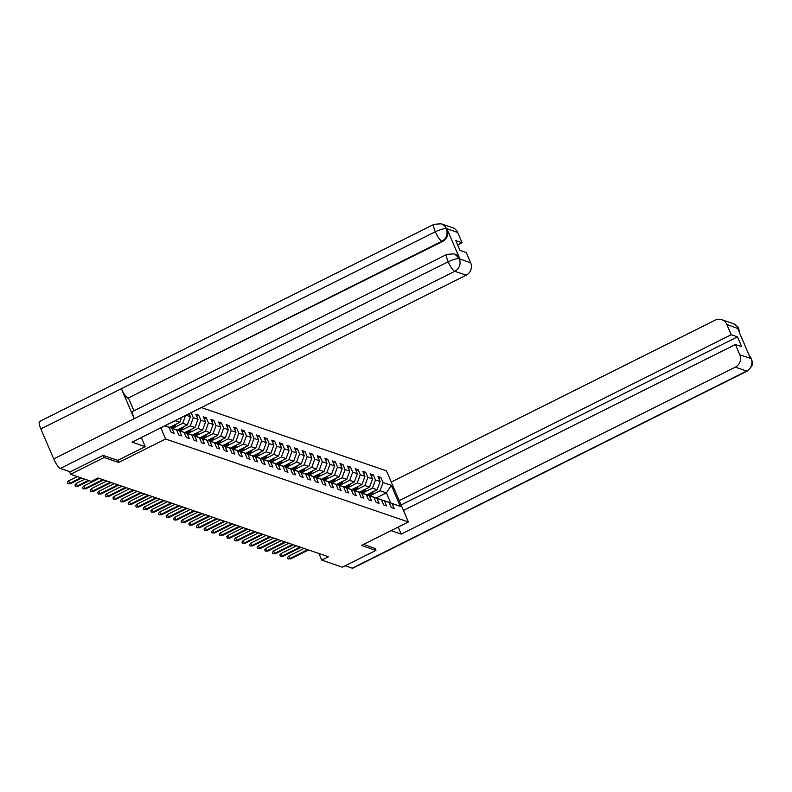 <?xml version="1.0" encoding="UTF-8"?>
<svg xmlns="http://www.w3.org/2000/svg" width="792" height="792" viewBox="0 0 792 792"><rect width="100%" height="100%" fill="white"/><g stroke="black" fill="none" stroke-linecap="round" stroke-linejoin="round"><path stroke-width="1.19" d="M103.267 455.45L104.158 457.519L118.651 462.478L165.617 439.006L408.395 521.968L386.466 470.824L201.307 407.553M165.617 439.006L160.806 427.799M164.845 425.779L169.033 427.314L171.201 432.363L174.111 433.363L171.953 428.314L176.626 429.907L178.784 434.957L181.705 435.956L179.546 430.907L184.209 432.501L186.377 437.55L189.298 438.55L187.13 433.501L191.803 435.095L193.961 440.144L196.881 441.134L194.723 436.095L199.396 437.689L201.554 442.738L204.475 443.728L202.316 438.689L206.979 440.283L209.147 445.332L212.068 446.322L209.9 441.283L214.573 442.877L216.731 447.925L219.651 448.916L217.493 443.876L222.166 445.47L224.324 450.519L227.245 451.509L225.076 446.47L229.749 448.064L231.917 453.113L234.838 454.103L232.67 449.064L237.343 450.658L239.501 455.707L242.421 456.697L240.263 451.658L244.936 453.252L247.094 458.301L250.015 459.291L247.846 454.252L252.519 455.845L254.687 460.894L257.598 461.885L255.44 456.845L260.113 458.439L262.271 463.488L265.191 464.478L263.033 459.439L267.696 461.033L269.864 466.082L272.785 467.072L270.617 462.033L275.289 463.627L277.457 468.676L280.368 469.666L278.21 464.627L282.883 466.221L285.041 471.27L287.961 472.26L285.803 467.221L290.466 468.815L292.634 473.863L295.555 474.853L293.387 469.814L298.059 471.408L300.217 476.457L303.138 477.447L300.98 472.408L305.653 474.002L307.811 479.051L310.731 480.041L308.573 475.002L313.236 476.596L315.404 481.645L318.325 482.635L316.156 477.596L320.829 479.19L322.988 484.239L325.908 485.229L323.75 480.19L328.423 481.783L330.581 486.823L333.501 487.822L331.333 482.783L336.006 484.377L338.174 489.416L341.095 490.416L338.927 485.377L343.599 486.971L345.757 492.01L348.678 493.01L346.52 487.971L351.193 489.565L353.351 494.604L356.271 495.604L354.103 490.565L358.776 492.159L360.944 497.198L363.855 498.198L361.697 493.159L366.369 494.752L368.527 499.792L371.448 500.792L369.29 495.752L373.953 497.346L376.121 502.385L379.041 503.385L376.873 498.346L381.546 499.94L383.714 504.979L386.625 505.979L384.466 500.94L389.139 502.534L391.298 507.573L394.218 508.573L392.06 503.534L400.326 506.355L391.317 485.347L386.377 492.891L380.051 490.733L371.398 495.059M169.033 427.314L164.716 425.839M186.031 415.186L190.387 416.681L189.09 413.662M391.317 485.347L383.051 482.516L380.893 477.477L377.972 476.477L380.13 481.526L375.457 479.922L373.299 474.883L370.379 473.883L372.547 478.932L367.874 477.328L365.706 472.289L362.786 471.29L364.954 476.338L360.281 474.735L358.123 469.696L355.202 468.696L357.36 473.745L352.688 472.141L350.529 467.102L347.609 466.102L349.777 471.151L345.104 469.547L342.936 464.508L340.025 463.508L342.184 468.557L337.511 466.953L335.353 461.914L332.432 460.914L334.59 465.963L329.927 464.36L327.759 459.32L324.839 458.32L327.007 463.37L322.334 461.766L320.166 456.727L317.255 455.727L319.414 460.776L314.741 459.172L312.583 454.133L309.662 453.133L311.82 458.182L307.157 456.578L304.989 451.539L302.069 450.539L304.237 455.588L299.564 453.984L297.406 448.945L294.485 447.945L296.644 452.994L291.971 451.39L289.813 446.351L286.892 445.352L289.05 450.4L284.387 448.797L282.219 443.758L279.299 442.758L281.467 447.807L276.794 446.213L274.636 441.164L271.715 440.164L273.874 445.213L269.201 443.619L267.043 438.57L264.122 437.57L266.29 442.619L261.617 441.025L259.449 435.976L256.529 434.976L258.697 440.025L254.024 438.431L251.866 433.382L248.945 432.382L251.104 437.432L246.431 435.838L244.273 430.789L241.352 429.789L243.52 434.838L238.847 433.244L236.679 428.195L233.769 427.195L235.927 432.244L231.254 430.65L229.096 425.601L226.175 424.601L228.334 429.65L223.671 428.056L221.503 423.007L218.582 422.007L220.75 427.056L216.077 425.462L213.909 420.413L210.999 419.413L213.157 424.462L208.484 422.869L206.326 417.82L203.405 416.82L205.564 421.869L200.901 420.275L198.733 415.226L195.812 414.226L197.98 419.275L193.307 417.681L191.149 412.632M318.869 553.479L321.71 560.092L328.413 556.746L98 478.002L91.288 481.358L70.617 474.289L104.158 457.519M164.964 425.72L176.626 429.907M164.934 425.73L171.953 428.314M184.209 432.501L171.715 428.106M171.805 428.056L179.546 430.907M191.803 435.095L179.309 430.7M166.469 425.027L175.131 420.7L179.804 422.294L169.686 427.353M179.398 430.65L187.13 433.501M181.586 417.414L179.804 422.294M199.396 437.689L186.902 433.293M174.062 427.621L182.724 423.294L187.387 424.888L177.269 429.947M186.981 433.244L194.723 436.095M185.595 415.404L182.724 423.294M190.387 416.681L187.387 424.888M206.979 440.283L194.485 435.887M181.655 430.214L190.308 425.888L194.98 427.482L184.863 432.541M194.575 435.838L202.316 438.689M193.307 417.681L190.308 425.888M197.98 419.275L194.98 427.482M214.573 442.877L202.079 438.481M189.239 432.808L197.901 428.482L202.574 430.076L192.456 435.135M202.168 438.431L209.9 441.283M200.901 420.275L197.901 428.482M205.564 421.869L202.574 430.076M222.166 445.47L209.662 441.075M196.832 435.402L205.484 431.076L210.157 432.67L200.039 437.728M209.751 441.025L217.493 443.876M208.484 422.869L205.484 431.076M213.157 424.462L210.157 432.67M229.749 448.064L217.255 443.668M204.415 437.996L213.078 433.67L217.75 435.263L207.633 440.322M217.345 443.619L225.076 446.47M216.077 425.462L213.078 433.67M220.75 427.056L217.75 435.263M237.343 450.658L224.849 446.262M212.008 440.59L220.671 436.263L225.344 437.857L215.216 442.916M224.938 446.213L232.67 449.064M223.671 428.056L220.671 436.263M228.334 429.65L225.344 437.857M244.936 453.252L232.432 448.856M219.602 443.183L228.254 438.857L232.927 440.451L222.809 445.51M232.521 448.807L240.263 451.658M231.254 430.65L228.254 438.857M235.927 432.244L232.927 440.451M252.519 455.845L240.025 451.45M227.185 445.777L235.848 441.451L240.52 443.045L230.403 448.104M240.115 451.4L247.846 454.252M238.847 433.244L235.848 441.451M243.52 434.838L240.52 443.045M260.113 458.439L247.619 454.044M234.779 448.371L243.441 444.045L248.104 445.639L237.986 450.697M247.708 453.994L255.44 456.845M246.431 435.838L243.441 444.045M251.104 437.432L248.104 445.639M267.696 461.033L255.202 456.637M242.372 450.965L251.024 446.638L255.697 448.232L245.579 453.291M255.291 456.588L263.033 459.439M254.024 438.431L251.024 446.638M258.697 440.025L255.697 448.232M275.289 463.627L262.796 459.231M249.955 453.559L258.618 449.232L263.291 450.826L253.173 455.885M262.885 459.182L270.617 462.033M261.617 441.025L258.618 449.232M266.29 442.619L263.291 450.826M282.883 466.221L270.389 461.825M257.548 456.152L266.211 451.826L270.874 453.42L260.756 458.479M270.468 461.776L278.21 464.627M269.201 443.619L266.211 451.826M273.874 445.213L270.874 453.42M290.466 468.815L277.972 464.419M265.142 458.746L273.794 454.42L278.467 456.014L268.349 461.073M278.061 464.369L285.803 467.221M276.794 446.213L273.794 454.42M281.467 447.807L278.467 456.014M298.059 471.408L285.565 467.013M272.725 461.34L281.388 457.014L286.06 458.608L275.943 463.667M285.655 466.963L293.387 469.814M284.387 448.797L281.388 457.014M289.05 450.4L286.06 458.608M305.653 474.002L293.159 469.607M280.318 463.934L288.981 459.608L293.644 461.201L283.526 466.26M293.238 469.557L300.98 472.408M291.971 451.39L288.981 459.608M296.644 452.994L293.644 461.201M313.236 476.596L300.742 472.2M287.912 466.528L296.564 462.201L301.237 463.795L291.119 468.854M300.831 472.151L308.573 475.002M299.564 453.984L296.564 462.201M304.237 455.588L301.237 463.795M320.829 479.19L308.335 474.794M295.495 469.121L304.158 464.795L308.83 466.389L298.713 471.448M308.425 474.745L316.156 477.596M307.157 456.578L304.158 464.795M311.82 458.182L308.83 466.389M328.423 481.783L315.919 477.388M303.088 471.715L311.741 467.389L316.414 468.983L306.296 474.042M316.008 477.338L323.75 480.19M314.741 459.172L311.741 467.389M319.414 460.776L316.414 468.983M336.006 484.377L323.512 479.982M310.672 474.309L319.334 469.983L324.007 471.577L313.889 476.635M323.601 479.932L331.333 482.783M322.334 461.766L319.334 469.983M327.007 463.37L324.007 471.577M343.599 486.971L331.106 482.575M318.265 476.903L326.928 472.577L331.601 474.17L321.473 479.229M331.195 482.526L338.927 485.377M329.927 464.36L326.928 472.577M334.59 465.963L331.601 474.17M351.193 489.565L338.689 485.169M325.858 479.497L334.511 475.17L339.184 476.764L329.066 481.823M338.778 485.12L346.52 487.971M337.511 466.953L334.511 475.17M342.184 468.557L339.184 476.764M358.776 492.159L346.282 487.763M333.442 482.09L342.104 477.764L346.777 479.358L336.659 484.417M346.371 487.714L354.103 490.565M345.104 469.547L342.104 477.764M349.777 471.151L346.777 479.358M366.369 494.752L353.875 490.357M341.035 484.684L349.698 480.358L354.361 481.952L344.243 487.011M353.965 490.307L361.697 493.159M352.688 472.141L349.698 480.358M357.36 473.745L354.361 481.952M373.953 497.346L361.459 492.941M348.628 487.278L357.281 482.952L361.954 484.546L351.836 489.605M361.548 492.901L369.29 495.752M360.281 474.735L357.281 482.952M364.954 476.338L361.954 484.546M381.546 499.94L369.052 495.535M356.212 489.872L364.874 485.546L369.547 487.139L359.429 492.198M369.141 495.495L376.873 498.346M367.874 477.328L364.874 485.546M372.547 478.932L369.547 487.139M389.139 502.534L376.645 498.128M363.805 492.466L372.468 488.139L377.131 489.733L367.013 494.792M376.735 498.089L384.466 500.94M375.457 479.922L372.468 488.139M380.13 481.526L377.131 489.733M400.326 506.355L384.229 500.722M376.21 497.97L386.377 492.891L390.644 502.841M384.318 500.683L392.06 503.534M383.051 482.516L380.051 490.733M408.395 521.968L361.429 545.441L375.933 550.4L375.042 548.321M375.933 550.4L342.382 567.161L321.71 560.092M69.439 471.557L70.617 474.289M380.893 477.477L378.833 478.497M373.299 474.883L371.25 475.903M365.706 472.289L363.657 473.309M358.123 469.696L356.063 470.715M350.529 467.102L348.48 468.122M342.936 464.508L340.887 465.528M335.353 461.914L333.293 462.934M327.759 459.32L325.71 460.34M320.166 456.727L318.117 457.746M312.583 454.133L310.533 455.152M304.989 451.539L302.94 452.559M297.406 448.945L295.347 449.965M289.813 446.351L287.763 447.371M282.219 443.758L280.17 444.777M274.636 441.164L272.577 442.183M267.043 438.57L264.993 439.6M259.449 435.976L257.4 437.006M251.866 433.382L249.807 434.412M244.273 430.789L242.223 431.818M236.679 428.195L234.63 429.224M229.096 425.601L227.037 426.631M221.503 423.007L219.453 424.037M213.909 420.413L211.86 421.443M206.326 417.82L204.277 418.849M198.733 415.226L196.683 416.255M118.651 462.478L117.751 460.37M304.078 548.42L288.783 556.063L289.842 558.558L307.662 549.648M290.723 558.855L288.06 558.944L290.723 558.855L308.543 549.945M288.06 558.944L287.466 557.558L288.783 556.063M369.32 493.644L368.329 495.277M373.339 491.634A4.099 3.861 108.9 0 1 372.933 492.515L370.795 496.059M370.913 492.842L369.28 495.545M369.864 495.743L371.923 492.337M391.04 530.64L401.227 534.125L398.208 527.066M401.227 534.125L735.322 367.151A9.276 8.742 -71.1 0 0 739.817 354.826L735.402 344.53L403.445 510.444M749.272 355.578L751.638 358.905C751.341 362.033 756.162 362.924 747.292 371.032L352.816 568.191A9.504 2.287 -116.6 0 1 352.212 568.181L345.154 565.775M735.402 344.53L741.678 346.678L737.471 336.867L731.194 334.719L726.789 324.423A9.276 8.742 -71.1 0 0 721.73 319.671A9.276 8.742 -71.1 0 0 715.176 320.156L391.278 482.041M739.015 331.65L738.293 328.65L737.639 328.423L750.37 358.142L751.034 358.37L749.38 355.826M731.194 334.719L399.247 500.633M375.081 548.42L363.528 544.391M737.471 336.867L401.108 504.979M751.638 358.905L751.034 358.37M738.144 328.304A9.276 8.742 108.9 0 0 733.095 323.552C736.916 325.72 738.807 327.492 738.758 328.858L726.789 324.423M145.223 446.638L132.086 442.154L466.181 275.171L454.816 271.29L60.35 468.448L70.25 471.834L103.118 455.4L117.721 460.39L145.223 446.638L141.817 438.689L140.144 438.125M457.637 232.442L446.282 228.561A9.276 8.742 108.9 0 0 441.223 223.809L452.588 227.7A9.276 8.742 108.9 0 1 457.637 232.442L462.053 242.748L457.637 244.946M60.35 468.448A9.504 2.287 -116.6 0 1 53.707 458.924L134.214 418.691A9.504 2.287 -116.6 0 1 132.987 411.276L446.955 254.361A9.504 2.287 -116.6 0 0 448.183 261.766C453.252 259.42 456.905 258.41 459.152 258.737L470.676 262.855A9.276 8.742 108.9 0 1 466.181 275.171M459.825 258.855L454.766 254.103A9.276 8.742 108.9 0 1 459.825 258.855L447.084 229.135A9.276 8.742 108.9 0 1 442.589 241.451L127.967 398.148A9.504 2.287 -116.6 0 1 121.364 388.694L40.857 428.927L53.707 458.924M40.857 428.927A9.504 2.287 -116.6 0 1 39.6 421.453L434.065 224.294A9.504 2.287 -116.6 0 0 435.323 231.769C440.401 229.423 444.045 228.393 446.262 228.68L447.084 229.135M442.589 241.451L441.926 241.223A9.504 2.287 -116.6 0 1 435.323 231.769L121.364 388.694L134.214 418.691L448.183 261.766A9.504 2.287 -116.6 0 0 454.816 271.29A9.276 8.742 -71.1 0 0 459.31 258.974M462.053 242.748L455.776 240.6L459.984 250.411L466.26 252.559L470.676 262.855M128.621 398.366L133.947 410.8M127.967 398.148L441.926 241.223C446.5 238.432 447.995 234.323 446.431 228.908M296.485 545.827L281.19 553.469L282.259 555.964L300.069 547.054M283.13 556.261L280.467 556.35L283.13 556.261L300.95 547.351M280.467 556.35L279.883 554.964L281.19 553.469M288.892 543.233L273.596 550.876L274.666 553.37L292.486 544.46M275.547 553.667L272.884 553.757L275.547 553.667L293.357 544.757M272.884 553.757L272.29 552.37L273.596 550.876M361.726 491.05L360.736 492.683M365.746 489.04A4.099 3.861 108.9 0 1 365.34 489.921L363.201 493.465M363.32 490.248L361.697 492.951M362.281 493.149L364.33 489.743M354.133 488.456L353.153 490.09M358.152 486.446A4.099 3.861 108.9 0 1 357.746 487.327L355.608 490.872M355.737 487.654L354.103 490.357M354.687 490.555L356.747 487.149M281.308 540.639L266.013 548.282L267.082 550.777L284.892 541.867M267.953 551.074L265.29 551.163L267.953 551.074L285.773 542.173M265.29 551.163L264.696 549.777L266.013 548.282M273.715 538.045L258.42 545.688L259.489 548.183L277.309 539.273M260.36 548.48L257.697 548.569L260.36 548.48L278.18 539.58M257.697 548.569L257.113 547.183L258.42 545.688M266.122 535.451L250.836 543.094L251.896 545.589L269.716 536.679M252.777 545.886L250.114 545.975L252.777 545.886L270.587 536.986M250.114 545.975L249.52 544.589L250.836 543.094M346.55 485.862L345.56 487.496M350.569 483.853A4.099 3.861 108.9 0 1 350.163 484.734L348.025 488.278M348.143 485.06L346.51 487.763M347.094 487.961L349.153 484.555M338.956 483.268L337.966 484.902M342.976 481.259A4.099 3.861 108.9 0 1 342.57 482.14L340.431 485.684M340.56 482.467L338.927 485.169M339.511 485.367L341.56 481.962M331.363 480.675L330.383 482.308M335.392 478.665A4.099 3.861 108.9 0 1 334.976 479.546L332.838 483.09M332.967 479.873L331.333 482.575M331.917 482.773L333.977 479.368M258.538 532.858L243.243 540.5L244.312 542.995L262.122 534.085M245.183 543.292L242.52 543.381L245.183 543.292L263.003 534.392M242.52 543.381L241.926 541.995L243.243 540.5M323.779 478.081L322.79 479.714M327.799 476.071A4.099 3.861 108.9 0 1 327.393 476.952L325.255 480.497M325.373 477.279L323.74 479.982M324.324 480.18L326.383 476.774M250.945 530.264L235.65 537.907L236.719 540.401L254.539 531.491M237.59 540.698L234.937 540.788L237.59 540.698L255.41 531.798M234.937 540.788L234.343 539.402L235.65 537.907M316.186 475.487L315.206 477.121M320.206 473.477A4.099 3.861 108.9 0 1 319.8 474.358L317.661 477.903M317.79 474.685L316.156 477.388M316.741 477.586L318.8 474.18M243.352 527.67L228.066 535.313L229.126 537.808L246.946 528.898M230.007 538.105L227.344 538.194L230.007 538.105L247.817 529.204M227.344 538.194L226.75 536.808L228.066 535.313M308.603 472.893L307.613 474.527M312.622 470.884A4.099 3.861 108.9 0 1 312.206 471.765L310.068 475.309M310.197 472.091L308.563 474.794M309.147 474.992L311.207 471.587M235.769 525.076L220.473 532.729L221.542 535.214L239.352 526.304M222.413 535.511L219.75 535.6L222.413 535.511L240.233 526.611M219.75 535.6L219.156 534.214L220.473 532.729M301.01 470.3L300.019 471.933M305.029 468.29A4.099 3.861 108.9 0 1 304.623 469.181L302.485 472.715M302.603 469.498L300.97 472.2M301.554 472.398L303.613 468.993M228.175 522.482L212.88 530.135L213.949 532.62L231.769 523.71M214.82 532.917L212.167 533.006L214.82 532.917L232.64 524.017M212.167 533.006L211.573 531.62L212.88 530.135M293.416 467.706L292.436 469.339M297.436 465.696A4.099 3.861 108.9 0 1 297.03 466.587L294.891 470.121M295.02 466.904L293.387 469.607M293.971 469.805L296.03 466.399M220.582 519.889L205.296 527.541L206.356 530.026L224.176 521.116M207.237 530.323L204.574 530.412L207.237 530.323L225.057 521.423M204.574 530.412L203.98 529.026L205.296 527.541M285.833 465.112L284.843 466.745M289.852 463.102A4.099 3.861 108.9 0 1 289.446 463.993L287.298 467.527M287.427 464.31L285.793 467.013M286.377 467.211L288.437 463.805M212.999 517.295L197.703 524.947L198.772 527.432L216.582 518.522M199.643 527.729L196.98 527.818L199.643 527.729L217.463 518.829M196.98 527.818L196.386 526.433L197.703 524.947M278.24 462.518L277.25 464.152M282.259 460.508A4.099 3.861 108.9 0 1 281.853 461.399L279.715 464.934M279.833 461.716L278.2 464.419M278.784 464.617L280.843 461.211M205.405 514.701L190.11 522.354L191.179 524.839L208.999 515.929M192.06 525.136L189.397 525.225L192.06 525.136L209.87 516.236M189.397 525.225L188.803 523.839L190.11 522.354M270.646 459.924L269.666 461.558M274.666 457.915A4.099 3.861 108.9 0 1 274.26 458.806L272.121 462.34M272.25 459.122L270.617 461.825M271.201 462.023L273.26 458.618M197.822 512.117L182.526 519.76L183.586 522.245L201.406 513.335M184.467 522.542L181.804 522.631L184.467 522.542L202.287 513.642M181.804 522.631L181.21 521.245L182.526 519.76M263.063 457.33L262.073 458.964M267.082 455.321A4.099 3.861 108.9 0 1 266.676 456.212L264.538 459.746M264.657 456.529L263.023 459.231M263.607 459.429L265.667 456.024M190.228 509.523L174.933 517.166L176.002 519.651L193.812 510.741M176.873 519.948L174.21 520.037L176.873 519.948L194.693 511.048M174.21 520.037L173.626 518.651L174.933 517.166M255.47 454.737L254.48 456.37M259.489 452.727A4.099 3.861 108.9 0 1 259.083 453.618L256.945 457.152M257.063 453.935L255.44 456.637M256.024 456.835L258.073 453.43M182.635 506.929L167.34 514.572L168.409 517.057L186.229 508.147M169.29 517.354L166.627 517.443L169.29 517.354L187.1 508.454M166.627 517.443L166.033 516.057L167.34 514.572M247.876 452.143L246.896 453.776M251.896 450.133A4.099 3.861 108.9 0 1 251.49 451.024L249.351 454.558M249.48 451.341L247.846 454.044M248.431 454.242L250.49 450.836M175.052 504.336L159.756 511.978L160.825 514.463L178.636 505.553M161.697 514.76L159.034 514.849L161.697 514.76L179.517 505.86M159.034 514.849L158.44 513.463L159.756 511.978M240.293 449.549L239.303 451.183M244.312 447.539A4.099 3.861 108.9 0 1 243.906 448.43L241.768 451.965M241.887 448.747L240.253 451.45M240.837 451.648L242.897 448.242M167.459 501.742L152.163 509.385L153.232 511.87L171.052 502.96M154.103 512.167L151.44 512.256L154.103 512.167L171.923 503.267M151.44 512.256L150.856 510.87L152.163 509.385M232.7 446.955L231.71 448.589M236.719 444.946A4.099 3.861 108.9 0 1 236.313 445.837L234.175 449.371M234.293 446.153L232.67 448.856M233.254 449.054L235.303 445.648M159.865 499.148L144.58 506.791L145.639 509.276L163.459 500.366M146.52 509.573L143.857 509.662L146.52 509.573L164.33 500.673M143.857 509.662L143.263 508.276L144.58 506.791M225.106 444.362L224.126 445.995M229.135 442.352A4.099 3.861 108.9 0 1 228.72 443.243L226.581 446.777M226.71 443.56L225.076 446.262M225.661 446.46L227.72 443.055M152.282 496.554L136.986 504.197L138.055 506.682L155.866 497.782M138.927 506.979L136.264 507.068L138.927 506.979L156.747 498.079M136.264 507.068L135.67 505.682L136.986 504.197M217.523 441.768L216.533 443.401M221.542 439.758A4.099 3.861 108.9 0 1 221.136 440.649L218.998 444.183M219.117 440.966L217.483 443.668M218.067 443.867L220.126 440.461M144.689 493.96L129.393 501.603L130.462 504.088L148.282 495.188M131.333 504.385L128.67 504.474L131.333 504.385L149.153 495.485M128.67 504.474L128.086 503.088L129.393 501.603M209.93 439.174L208.949 440.807M213.949 437.164A4.099 3.861 108.9 0 1 213.543 438.055L211.405 441.589M211.533 438.372L209.9 441.075M210.484 441.273L212.533 437.867M137.095 491.367L121.81 499.01L122.869 501.494L140.689 492.594M123.75 501.791L121.087 501.88L123.75 501.791L141.56 492.891M121.087 501.88L120.493 500.495L121.81 499.01M202.346 436.58L201.356 438.214M206.365 434.57A4.099 3.861 108.9 0 1 205.95 435.461L203.811 438.996M203.94 435.778L202.306 438.481M202.891 438.679L204.95 435.273M129.512 488.773L114.216 496.416L115.285 498.901L133.096 490M116.157 499.198L113.494 499.287L116.157 499.198L133.977 490.298M113.494 499.287L112.9 497.901L114.216 496.416M194.753 433.986L193.763 435.62M198.772 431.977A4.099 3.861 108.9 0 1 198.366 432.868L196.228 436.402M196.347 433.184L194.713 435.887M195.297 436.085L197.356 432.68M121.919 486.179L106.623 493.822L107.692 496.307L125.512 487.407M108.563 496.604L105.91 496.693L108.563 496.604L126.383 487.704M105.91 496.693L105.316 495.307L106.623 493.822M187.16 431.392L186.179 433.026M191.179 429.383A4.099 3.861 108.9 0 1 190.773 430.274L188.635 433.808M188.763 430.591L187.13 433.293M187.714 433.491L189.773 430.086M114.325 483.585L99.04 491.228L100.099 493.713L117.919 484.813M100.98 494.01L98.317 494.099L100.98 494.01L118.8 485.11M98.317 494.099L97.723 492.713L99.04 491.228M179.576 428.799L178.586 430.432M183.595 426.789A4.099 3.861 108.9 0 1 183.19 427.68L181.041 431.214M181.17 427.997L179.536 430.7M180.121 430.897L182.18 427.492M106.742 480.992L91.446 488.634L92.516 491.119L110.326 482.219M93.387 491.416L90.724 491.505L93.387 491.416L111.207 482.516M90.724 491.505L90.13 490.119L91.446 488.634M171.983 426.205L170.993 427.838M176.002 424.195A4.099 3.861 108.9 0 1 175.596 425.086L173.458 428.62M173.577 425.403L171.943 428.106M172.527 428.304L174.587 424.898M99.148 478.398L83.853 486.041L84.922 488.525L102.742 479.625M85.803 488.822L83.14 488.912L85.803 488.822L103.613 479.922M83.14 488.912L82.546 487.525L83.853 486.041M166.528 424.938L165.865 426.027M84.853 479.15L76.27 483.447L77.329 485.932L88.437 480.378M78.21 486.229L75.547 486.318L78.21 486.229L89.318 480.685M75.547 486.318L74.953 484.932L76.27 483.447M77.26 476.556L68.676 480.853L69.746 483.338L80.853 477.784M70.617 483.635L67.954 483.724L70.617 483.635L81.724 478.091M67.954 483.724L67.36 482.338L68.676 480.853M372.933 492.515L372.121 492.238M739.817 354.826L751.182 358.588M352.212 568.181L746.678 371.032L735.322 367.151M747.292 371.032A9.504 2.287 -116.6 0 1 746.678 371.032A9.276 8.742 -71.1 0 0 751.182 358.717M365.34 489.921L364.528 489.644M357.746 487.327L356.935 487.05M350.163 484.734L349.351 484.457M342.57 482.14L341.758 481.863M334.976 479.546L334.165 479.269M327.393 476.952L326.581 476.675M319.8 474.358L318.988 474.081M312.206 471.765L311.395 471.488M304.623 469.181L303.811 468.894M297.03 466.587L296.218 466.3M289.446 463.993L288.625 463.706M281.853 461.399L281.041 461.112M274.26 458.806L273.448 458.528M266.676 456.212L265.865 455.935M259.083 453.618L258.271 453.341M251.49 451.024L250.678 450.747M243.906 448.43L243.095 448.153M236.313 445.837L235.501 445.559M228.72 443.243L227.908 442.966M221.136 440.649L220.325 440.372M213.543 438.055L212.731 437.778M205.95 435.461L205.138 435.184M198.366 432.868L197.555 432.59M190.773 430.274L189.961 429.997M183.19 427.68L182.368 427.403M175.596 425.086L174.785 424.809M733.095 323.552L721.73 319.671M738.758 328.858L739.54 332.858M441.223 223.809L434.065 224.294M454.113 253.876L446.955 254.361"/></g></svg>
